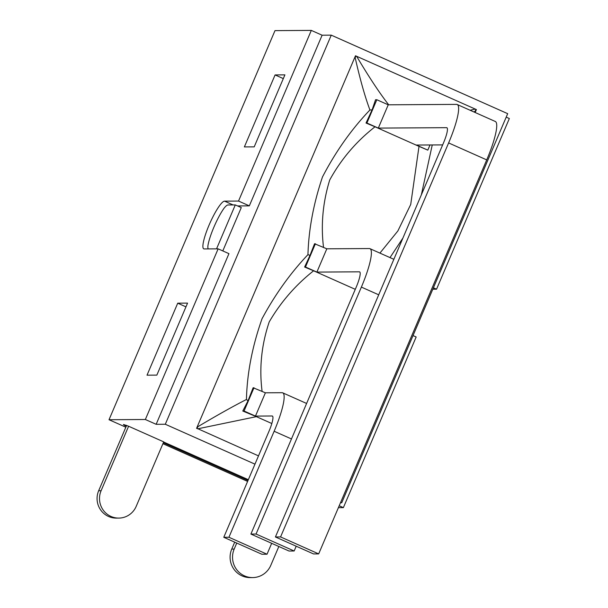<?xml version="1.0" encoding="UTF-8"?>
<svg xmlns="http://www.w3.org/2000/svg" width="608" height="608" viewBox="0 0 608 608"><rect width="100%" height="100%" fill="white"/><g stroke="black" fill="none" stroke-linecap="round" stroke-linejoin="round"><path stroke-width="0.91" d="M126.631 425.357L126.251 426.254A6.688 0.547 -156.9 0 1 123.47 424.559A6.688 0.547 -156.9 0 1 123.622 424.506L128.607 426.238L101.095 490.732A19.555 19.144 89.6 0 0 118.773 518.092A19.555 19.144 89.6 0 0 136.2 506.35L163.712 441.864L128.607 426.238M163.316 442.784L248.003 480.48M187.553 303.118L156.841 375.121L147.014 375.182L177.726 303.187L187.553 303.118M413.037 335.586L416.168 336.976L343.376 507.627L339.203 505.772M506.213 117.139L509.344 118.53L436.552 289.188L432.82 289.21M436.552 289.188L433.42 287.789M275.082 74.936L284.909 74.868L254.197 146.87L244.37 146.931L275.082 74.936L283.32 78.599M177.726 303.187L185.964 306.85M109.022 419.725L274.991 30.628L311.311 30.4L238.526 201.05L224.565 201.142A26.068 4.834 -66 0 0 209.517 224.071A26.068 4.834 -66 0 0 203.771 248.854A26.068 4.834 -66 0 0 204.174 248.93L218.135 248.847L228.942 253.65L156.15 424.308L145.35 419.497L109.022 419.725L125.772 427.181M218.135 248.847L145.35 419.497M216.547 248.854L235.288 204.919L228 204.964A24.229 4.492 -66 0 0 223.896 208.43A26.068 4.834 -66 0 0 207.89 245.951A24.229 4.492 -66 0 0 208.24 248.908M238.526 201.05L249.326 205.861L237.561 205.93M311.311 30.4L322.118 35.211L249.326 205.861M162.921 443.711L247.608 481.407M343.376 507.627L338.39 507.665M126.251 426.254L98.656 490.747A19.555 19.144 89.6 0 0 116.333 518.107L118.773 518.092M236.748 543.066L234.194 549.054A20.383 19.965 89.6 0 0 252.624 577.585A20.383 19.965 89.6 0 0 270.796 565.341L278.836 546.501M234.703 542.154L231.754 549.07A20.383 19.965 89.6 0 0 250.184 577.6L252.624 577.585M271.677 543.316L267.026 554.215L261.881 554.253L223.774 537.29L268.987 431.285A16.712 3.101 -66 0 0 272.392 416.039A16.712 3.101 -66 0 0 272.133 415.986L272.604 416.199M262.116 391.499C259.099 368.182 261.47 344.994 269.207 321.936C280.752 302.115 295.549 285.068 313.606 270.788L304.623 267.026L310.012 255.383L307.944 254.661C290.404 273.159 275.105 294.508 262.048 318.698C252.259 346.431 247.061 373.358 246.445 399.486L247.996 400.847L253.133 387.737L265.392 392.806L282.066 392.7A42.112 7.805 114 0 1 282.72 392.836A42.112 7.805 114 0 1 274.14 431.254L291.468 438.961M486.727 159.896A42.112 7.805 -66 0 0 495.307 121.478L457.208 104.515A42.112 7.805 114 0 1 448.62 142.933L486.727 159.896L318.676 553.896L313.523 553.926L275.416 536.97L280.569 536.932L448.62 142.933M275.416 536.97L443.475 142.971A16.712 3.101 -66 0 0 446.88 127.726A16.712 3.101 -66 0 0 446.614 127.672L378.305 128.098L388.231 104.812L456.547 104.386A42.112 7.805 114 0 1 457.208 104.515M430.008 144.97L427.812 150.13L416.404 145.054L442.654 144.894M280.569 536.932L318.676 553.896M296.195 546.22L294.158 550.992L289.005 551.023L250.899 534.067L356.227 287.128A16.712 3.101 -66 0 0 359.64 271.882A16.712 3.101 -66 0 0 359.374 271.829L359.852 272.042M359.374 271.829L316.882 272.095L326.815 248.809L369.307 248.543A42.112 7.805 114 0 1 369.96 248.672A42.112 7.805 114 0 1 361.38 287.098L378.708 294.804M355.338 289.21L354.988 289.051L355.406 289.051M250.899 534.067L256.052 534.037L361.38 287.098M256.052 534.037L294.158 550.992M223.774 537.29L228.927 537.259L267.026 554.215M272.133 415.986L255.459 416.092L265.392 392.806M228.927 537.259L274.14 431.254M313.606 270.788L355.285 289.34M246.445 399.486C232.963 406.372 216.752 415.462 197.805 426.74L197.03 428.526A43.449 3.572 -156.9 0 1 196.582 428.328L355.49 55.776L475.958 109.387A43.449 3.572 23.1 0 0 476.406 109.584L475.16 112.51M258.499 455.886L197.091 428.389M197.714 428.83L256.394 416.655L242.782 411.023L247.996 400.847M256.394 416.655L271.829 423.525M388.71 104.812C379.536 93.039 368.836 76.859 356.622 56.278M372.088 109.911L366.039 123.029L366.898 123.021L376.831 99.735L375.554 99.742L372.088 109.911L369.93 109.995C365.005 96.816 360.088 79.405 355.186 57.76L355.885 56.111M310.004 255.383L314.556 243.74L326.815 248.809M323.547 247.502C320.75 224.998 322.81 202.494 329.718 179.991C341.118 159.228 356.22 141.497 375.022 126.791L419.011 146.368L410.719 204.463L397.852 230.979L379.916 253.103M366.039 123.029L375.022 126.791M369.922 109.995C351.53 129.208 335.715 151.529 322.476 176.966C313.508 203.68 308.666 229.573 307.952 254.653M473.928 111.956L475.205 111.173L475.897 109.531M475.281 109.083L470.098 110.253M390.009 257.594L402.922 238.04M421.352 194.826L432.25 144.955M427.812 150.13L419.011 146.368M304.623 267.026L305.482 267.018L315.415 243.732M242.782 411.023L244.059 411.016L253.992 387.729M316.882 272.095L305.482 267.018M376.831 99.735L388.231 104.812M378.305 128.098L366.898 123.021M255.459 416.092L244.059 411.016M340.678 502.299L341.726 502.763L507.688 113.666L331.261 35.15L322.118 35.211M222.802 250.922L241.285 207.586L235.288 204.919M331.261 35.15L165.3 424.247L156.15 424.308M341.726 502.763L340.48 502.77M165.3 424.247L254.965 464.155M224.565 201.142L233.084 204.934M101.095 490.732L98.656 490.747M248.338 479.704L163.643 442.016M234.194 549.054L231.754 549.07M446.614 127.672L447.093 127.878M163.628 442.046L248.322 479.742M282.72 392.836L306.607 403.461M369.96 248.672L393.847 259.304"/></g></svg>
